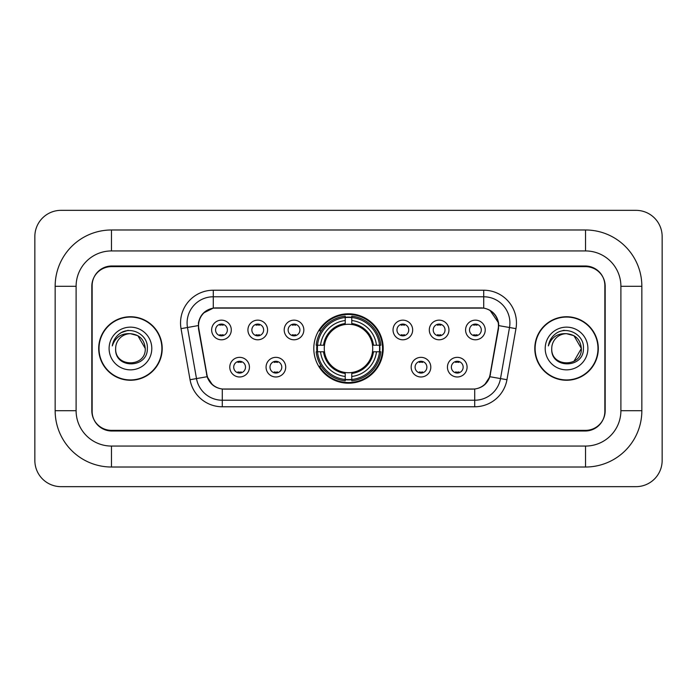 <?xml version="1.0" encoding="UTF-8"?>
<svg xmlns="http://www.w3.org/2000/svg" width="697" height="697" viewBox="0 0 697 697"><rect width="100%" height="100%" fill="white"/><g stroke="black" fill="none" stroke-linecap="round" stroke-linejoin="round"><path stroke-width="1.05" d="M313.798 348.5A34.702 34.702 0 0 0 348.5 383.202A34.702 34.702 0 0 0 383.202 348.5A34.702 34.702 0 0 0 348.5 313.798A34.702 34.702 0 0 0 313.798 348.5M285.7 367.162A9.819 9.819 0 0 1 275.881 376.981A9.819 9.819 0 0 1 266.062 367.162A9.819 9.819 0 0 1 275.881 357.343A9.819 9.819 0 0 1 285.7 367.162M269.992 367.162A5.89 5.89 0 0 0 275.881 373.052A5.89 5.89 0 0 0 281.78 367.162A5.89 5.89 0 0 0 275.881 361.273A5.89 5.89 0 0 0 269.992 367.162M430.807 367.162A9.819 9.819 0 0 1 420.988 376.981A9.819 9.819 0 0 1 411.16 367.162A9.819 9.819 0 0 1 420.988 357.343A9.819 9.819 0 0 1 430.807 367.162M415.09 367.162A5.89 5.89 0 0 0 420.988 373.052A5.89 5.89 0 0 0 426.878 367.162A5.89 5.89 0 0 0 420.988 361.273A5.89 5.89 0 0 0 415.09 367.162M467.086 367.162A9.819 9.819 0 0 1 457.267 376.981A9.819 9.819 0 0 1 447.439 367.162A9.819 9.819 0 0 1 457.267 357.343A9.819 9.819 0 0 1 467.086 367.162M451.368 367.162A5.89 5.89 0 0 0 457.267 373.052A5.89 5.89 0 0 0 463.156 367.162A5.89 5.89 0 0 0 457.267 361.273A5.89 5.89 0 0 0 451.368 367.162M249.43 367.162A9.819 9.819 0 0 1 239.602 376.981A9.819 9.819 0 0 1 229.783 367.162A9.819 9.819 0 0 1 239.602 357.343A9.819 9.819 0 0 1 249.43 367.162M233.713 367.162A5.89 5.89 0 0 0 239.602 373.052A5.89 5.89 0 0 0 245.501 367.162A5.89 5.89 0 0 0 239.602 361.273A5.89 5.89 0 0 0 233.713 367.162M267.57 329.969A9.819 9.819 0 0 1 257.742 339.787A9.819 9.819 0 0 1 247.923 329.969A9.819 9.819 0 0 1 257.742 320.15A9.819 9.819 0 0 1 267.57 329.969M251.852 329.969A5.89 5.89 0 0 0 257.742 335.858A5.89 5.89 0 0 0 263.64 329.969A5.89 5.89 0 0 0 257.742 324.079A5.89 5.89 0 0 0 251.852 329.969M303.84 329.969A9.819 9.819 0 0 1 294.021 339.787A9.819 9.819 0 0 1 284.202 329.969A9.819 9.819 0 0 1 294.021 320.15A9.819 9.819 0 0 1 303.84 329.969M288.131 329.969A5.89 5.89 0 0 0 294.021 335.858A5.89 5.89 0 0 0 299.91 329.969A5.89 5.89 0 0 0 294.021 324.079A5.89 5.89 0 0 0 288.131 329.969M412.668 329.969A9.819 9.819 0 0 1 402.849 339.787A9.819 9.819 0 0 1 393.03 329.969A9.819 9.819 0 0 1 402.849 320.15A9.819 9.819 0 0 1 412.668 329.969M396.959 329.969A5.89 5.89 0 0 0 402.849 335.858A5.89 5.89 0 0 0 408.738 329.969A5.89 5.89 0 0 0 402.849 324.079A5.89 5.89 0 0 0 396.959 329.969M448.946 329.969A9.819 9.819 0 0 1 439.127 339.787A9.819 9.819 0 0 1 429.3 329.969A9.819 9.819 0 0 1 439.127 320.15A9.819 9.819 0 0 1 448.946 329.969M433.229 329.969A5.89 5.89 0 0 0 439.127 335.858A5.89 5.89 0 0 0 445.017 329.969A5.89 5.89 0 0 0 439.127 324.079A5.89 5.89 0 0 0 433.229 329.969M485.225 329.969A9.819 9.819 0 0 1 475.398 339.787A9.819 9.819 0 0 1 465.579 329.969A9.819 9.819 0 0 1 475.398 320.15A9.819 9.819 0 0 1 485.225 329.969M469.508 329.969A5.89 5.89 0 0 0 475.398 335.858A5.89 5.89 0 0 0 481.296 329.969A5.89 5.89 0 0 0 475.398 324.079A5.89 5.89 0 0 0 469.508 329.969M231.291 329.969A9.819 9.819 0 0 1 221.472 339.787A9.819 9.819 0 0 1 211.644 329.969A9.819 9.819 0 0 1 221.472 320.15A9.819 9.819 0 0 1 231.291 329.969M215.573 329.969A5.89 5.89 0 0 0 221.472 335.858A5.89 5.89 0 0 0 227.361 329.969A5.89 5.89 0 0 0 221.472 324.079A5.89 5.89 0 0 0 215.573 329.969M198.819 328.653A17.678 17.678 0 0 1 216.227 307.9L480.773 307.9A17.678 17.678 0 0 1 498.181 328.653L490.096 374.489A17.678 17.678 0 0 1 472.688 389.1L224.312 389.1A17.678 17.678 0 0 1 206.904 374.489L198.819 328.653M316.908 351.776A31.757 31.757 0 0 1 316.908 345.224M585.541 229.984A56.309 56.309 0 0 1 641.85 286.293A56.309 56.309 0 0 0 585.541 229.984L111.459 229.984A56.309 56.309 0 0 0 55.15 286.293A56.309 56.309 0 0 1 111.459 229.984L111.459 250.937L585.541 250.937L111.459 250.937A35.355 35.355 0 0 0 76.104 286.293L76.104 410.707A35.355 35.355 0 0 0 111.459 446.063L585.541 446.063L111.459 446.063L111.459 467.016L585.541 467.016A56.309 56.309 0 0 0 641.85 410.707L641.85 286.293L620.896 286.293A35.355 35.355 0 0 0 585.541 250.937L585.541 229.984M585.541 266.646L111.459 266.646A19.647 19.647 0 0 0 91.821 286.293L91.821 410.707A19.647 19.647 0 0 0 111.459 430.354L585.541 430.354A19.647 19.647 0 0 0 605.179 410.707L605.179 286.293A19.647 19.647 0 0 0 585.541 266.646M641.85 410.707L620.896 410.707L620.896 286.293L620.896 410.707A35.355 35.355 0 0 1 585.541 446.063L585.541 467.016M662.15 236.527A26.19 26.19 0 0 0 635.96 210.337L61.04 210.337A26.19 26.19 0 0 0 34.85 236.527L34.85 460.473A26.19 26.19 0 0 0 61.04 486.663L635.96 486.663A26.19 26.19 0 0 0 662.15 460.473L662.15 236.527M55.15 410.707L76.104 410.707L76.104 286.293L55.15 286.293L55.15 410.707A56.309 56.309 0 0 0 111.459 467.016M98.695 348.5A31.757 31.757 0 0 0 130.452 380.257A31.757 31.757 0 0 0 162.209 348.5A31.757 31.757 0 0 0 130.452 316.743A31.757 31.757 0 0 0 98.695 348.5M534.791 348.5A31.757 31.757 0 0 0 566.548 380.257A31.757 31.757 0 0 0 598.305 348.5A31.757 31.757 0 0 0 566.548 316.743A31.757 31.757 0 0 0 534.791 348.5M198.418 322.964C200.117 314.774 205.066 309.817 213.282 308.1L483.718 308.1C491.916 309.808 496.874 314.765 498.582 322.964L498.512 328.653L489.886 376.711C487.299 383.838 482.237 387.933 474.709 389.013L222.291 389.013C214.781 387.95 209.719 383.847 207.114 376.711L198.488 328.653L198.418 322.964M203.446 313.04L213.282 308.1L213.282 296.774L483.718 296.774A26.19 26.19 0 0 1 509.507 327.512L500.507 378.584A26.19 26.19 0 0 1 474.709 400.226L222.291 400.226A26.19 26.19 0 0 1 196.493 378.584L187.493 327.512A26.19 26.19 0 0 1 213.282 296.774L213.282 290.222L483.718 290.222L483.718 308.1M489.939 310.27L498.582 322.964L498.773 325.621L515.963 328.644L506.954 379.726A32.742 32.742 0 0 1 474.709 406.778L222.291 406.778A32.742 32.742 0 0 1 190.046 379.726L181.037 328.644A32.742 32.742 0 0 1 213.282 290.222M223.981 389.1L222.291 389.013L222.291 406.778M474.709 406.778L474.709 389.013L473.019 389.1M509.507 327.512L500.507 378.584L489.886 376.711L484.598 384.77M212.515 384.875L207.114 376.711L190.046 379.726M490.427 374.489L490.322 375.047M206.678 375.047L206.573 374.489M181.037 328.644L198.227 325.586M604.857 285.639A19.647 19.647 0 0 0 585.21 265.993L111.79 265.993A19.647 19.647 0 0 0 92.143 285.639L92.143 411.361A19.647 19.647 0 0 0 111.79 431.007L585.21 431.007A19.647 19.647 0 0 0 604.857 411.361L604.857 285.639L604.857 411.361M92.143 285.639L92.143 411.361M161.878 348.5A31.435 31.435 0 0 0 130.452 317.065A31.435 31.435 0 0 0 99.018 348.5A31.435 31.435 0 0 0 130.452 379.935A31.435 31.435 0 0 0 161.878 348.5M145.255 348.5C146.161 367.598 114.744 367.598 115.65 348.5C114.273 369.192 147.991 368.713 147.328 348.5C148.478 334.342 130.086 325.168 119.196 334.011C115.345 337.087 113.045 341.06 112.287 345.904C115.336 337.226 121.391 333.157 130.452 333.697L137.849 335.684L145.255 348.5C146.161 367.598 114.744 367.598 115.65 348.5C114.744 367.598 146.161 367.598 145.255 348.5C146.161 367.598 114.744 367.598 115.65 348.5C114.744 367.598 146.161 367.598 145.255 348.5L137.849 335.684L130.452 333.697L137.849 335.684L145.255 348.5C144.375 339.509 139.444 334.577 130.452 333.697A14.803 14.803 0 0 0 115.65 348.5M109.098 348.5A21.354 21.354 0 0 0 130.452 369.854A21.354 21.354 0 0 0 151.798 348.5A21.354 21.354 0 0 0 130.452 327.146A21.354 21.354 0 0 0 109.098 348.5M119.196 334.011L121.278 332.608L128.117 330.3M597.982 348.5A31.435 31.435 0 0 0 566.548 317.065A31.435 31.435 0 0 0 535.122 348.5A31.435 31.435 0 0 0 566.548 379.935A31.435 31.435 0 0 0 597.982 348.5M573.953 335.684L581.35 348.5C582.256 367.598 550.839 367.598 551.745 348.5A14.803 14.803 0 0 1 566.548 333.697L573.953 335.684L581.35 348.5L573.953 361.316L581.35 348.5C582.256 367.598 550.839 367.598 551.745 348.5C550.369 369.192 584.095 368.713 583.424 348.5C584.574 334.342 566.182 325.168 555.3 334.011C551.449 337.087 549.14 341.06 548.382 345.904C551.432 337.226 557.487 333.157 566.548 333.697L573.953 335.684L581.35 348.5L573.953 361.316M566.548 333.697C575.539 334.577 580.47 339.509 581.35 348.5M545.202 348.5A21.354 21.354 0 0 0 566.548 369.854A21.354 21.354 0 0 0 587.902 348.5A21.354 21.354 0 0 0 566.548 327.146A21.354 21.354 0 0 0 545.202 348.5M562.706 330.561L564.213 330.3M223.11 325.22L223.11 324.305L223.11 325.22A5.027 5.027 0 0 0 219.834 325.22L219.834 324.305M219.834 335.632L219.834 334.717A5.027 5.027 0 0 0 223.11 334.717L223.11 335.632M259.38 325.22L259.38 324.305L259.38 325.22A5.027 5.027 0 0 0 256.104 325.22L256.104 324.305M256.104 335.632L256.104 334.717A5.027 5.027 0 0 0 259.38 334.717L259.38 335.632M295.659 325.22L295.659 324.305L295.659 325.22A5.027 5.027 0 0 0 292.383 325.22L292.383 324.305M292.383 335.632L292.383 334.717A5.027 5.027 0 0 0 295.659 334.717L295.659 335.632M404.487 325.22L404.487 324.305L404.487 325.22A5.027 5.027 0 0 0 401.211 325.22L401.211 324.305M401.211 335.632L401.211 334.717A5.027 5.027 0 0 0 404.487 334.717L404.487 335.632M440.765 325.22L440.765 324.305L440.765 325.22A5.027 5.027 0 0 0 437.489 325.22L437.489 324.305M437.489 335.632L437.489 334.717A5.027 5.027 0 0 0 440.765 334.717L440.765 335.632M477.036 325.22L477.036 324.305L477.036 325.22A5.027 5.027 0 0 0 473.76 325.22L473.76 324.305M473.76 335.632L473.76 334.717A5.027 5.027 0 0 0 477.036 334.717L477.036 335.632M237.973 372.825L237.973 371.91A5.027 5.027 0 0 0 241.24 371.91L241.24 372.825M241.24 361.499L241.24 362.414A5.027 5.027 0 0 0 237.973 362.414L237.973 361.499M274.243 372.825L274.243 371.91A5.027 5.027 0 0 0 277.519 371.91L277.519 372.825M277.519 361.499L277.519 362.414A5.027 5.027 0 0 0 274.243 362.414L274.243 361.499M419.35 372.825L419.35 371.91A5.027 5.027 0 0 0 422.626 371.91L422.626 372.825M422.626 361.499L422.626 362.414A5.027 5.027 0 0 0 419.35 362.414L419.35 361.499M455.629 372.825L455.629 371.91A5.027 5.027 0 0 0 458.896 371.91L458.896 372.825M458.896 361.499L458.896 362.414A5.027 5.027 0 0 0 455.629 362.414L455.629 361.499M351.776 379.499L351.776 380.815A32.48 32.48 0 0 0 380.815 351.776L379.499 351.776A31.165 31.165 0 0 1 351.776 379.499L351.776 376.467A28.159 28.159 0 0 0 376.467 351.776L372.503 351.776A24.229 24.229 0 0 0 351.776 324.497L351.776 317.501A31.165 31.165 0 0 1 379.499 345.224L380.815 345.224A32.48 32.48 0 0 0 351.776 316.185L351.776 317.501M317.501 351.776L316.185 351.776A32.48 32.48 0 0 0 345.224 380.815L345.224 379.499A31.165 31.165 0 0 1 317.501 351.776L320.533 351.776A28.159 28.159 0 0 0 345.224 376.467L345.224 372.503A24.229 24.229 0 0 0 372.503 351.776L373.47 351.776A25.188 25.188 0 0 1 351.776 373.47L351.776 376.467M345.224 317.501L345.224 316.185A32.48 32.48 0 0 0 316.185 345.224L317.501 345.224A31.165 31.165 0 0 1 345.224 317.501L345.224 320.533A28.159 28.159 0 0 0 320.533 345.224L324.497 345.224A24.229 24.229 0 0 0 345.224 372.503L345.224 373.47A25.188 25.188 0 0 1 323.53 351.776L320.533 351.776M317.571 351.776A31.104 31.104 0 0 1 317.571 345.224M351.776 317.571A31.104 31.104 0 0 0 345.224 317.571M379.429 345.224A31.104 31.104 0 0 1 379.429 351.776M379.499 345.224L376.467 345.224A28.159 28.159 0 0 0 351.776 320.533M376.467 351.776L379.499 351.776M345.224 376.467L345.224 379.499M372.503 345.224L376.467 345.224M351.776 372.546L351.776 373.47M345.224 372.503A24.229 24.229 0 0 1 324.497 351.776L323.53 351.776M351.776 379.429A31.104 31.104 0 0 1 345.224 379.429M320.533 345.224L317.501 345.224M345.224 324.453L345.224 320.533M351.776 324.497A24.229 24.229 0 0 0 324.497 345.224L323.53 345.224A25.188 25.188 0 0 1 345.224 323.53M351.776 324.453L351.776 323.53A25.188 25.188 0 0 1 373.47 345.224M321.256 330.822L319.4 330.822A34.048 34.048 0 0 1 382.548 348.5A34.048 34.048 0 0 1 319.4 366.178L321.256 366.178M483.718 290.222A32.742 32.742 0 0 1 515.963 328.644M187.493 327.512A26.19 26.19 0 0 1 187.092 322.964M500.507 378.584L506.954 379.726M351.776 372.503A24.229 24.229 0 0 0 372.503 351.776M345.224 379.726A31.4 31.4 0 0 0 351.776 379.726M379.726 351.776A31.4 31.4 0 0 0 379.726 345.224M351.776 317.274A31.4 31.4 0 0 0 345.224 317.274"/></g></svg>
